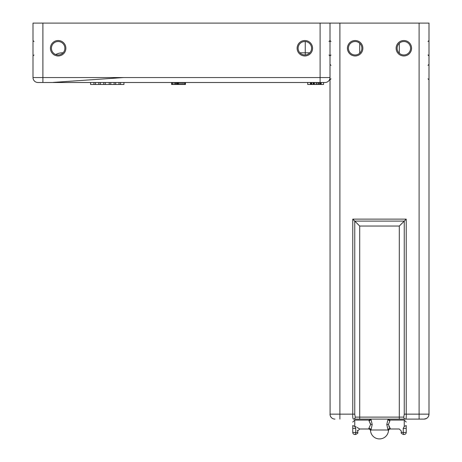 <?xml version="1.0" encoding="UTF-8"?>
<svg xmlns="http://www.w3.org/2000/svg" width="462" height="462" viewBox="0 0 462 462"><rect width="100%" height="100%" fill="white"/><g stroke="black" fill="none" stroke-linecap="round" stroke-linejoin="round"><path stroke-width="0.69" d="M389.928 428.314A1.981 1.611 152.4 0 0 388.051 429.989L386.792 424.543L388.051 419.098A1.981 1.611 -152.4 0 0 389.928 420.778L388.398 424.543L390.436 429.002A1.981 1.981 -26.6 0 0 388.461 430.798L388.051 429.989L388.461 430.798A8.911 8.911 0 0 1 379.591 438.9L379.412 438.9A8.911 8.911 0 0 1 370.536 430.798A1.981 1.981 26.6 0 0 368.566 429.002L370.605 424.543L368.797 420.195M370.501 419.098A1.981 1.981 -1.3 0 1 368.786 420.091A1.981 1.981 -1.3 0 0 370.501 419.098A1.981 1.981 -1.3 0 1 368.786 420.091L354.752 420.091L354.752 426.391C361.238 429.672 361.238 429.672 354.752 426.391L355.74 428.413C358.281 431.67 358.281 431.67 355.74 428.413L352.772 428.413L352.772 425.571L352.772 432.467A1.981 1.981 0 0 0 354.752 434.447L355.74 434.447L354.752 434.447A1.981 0.988 90 0 0 355.74 432.467L352.772 432.467L352.772 425.571C352.772 421.182 352.772 421.182 352.772 425.571L356.156 426.934M357.6 430.815L357.27 430.365M357.016 427.379L359.702 429.002L357.016 427.379M390.436 429.002L399.301 429.002L390.436 429.002L399.301 429.002L401.282 430.982L401.282 432.467L403.262 432.467L403.262 428.413L404.25 426.391C397.765 429.666 397.765 429.666 404.25 426.391L406.231 425.571C406.231 421.182 406.231 421.182 406.231 425.571L406.231 432.467L406.231 425.571L406.231 432.467L406.231 428.413L403.262 428.413C400.716 431.67 400.716 431.67 403.262 428.413L403.141 428.545M428.961 414.766L429.002 414.148L406.231 414.148C406.358 417.452 406.133 419.103 405.561 419.098L353.442 419.098C352.835 418.768 352.61 417.117 352.772 414.148L352.772 219.121L359.702 226.051L359.702 417.122L355.226 417.122L354.752 414.148L354.752 221.102L404.25 221.102L404.25 414.148L403.771 417.122L399.301 417.122L399.301 226.051L359.702 226.051M397.124 48.244A6.734 6.734 0 0 1 407.218 42.417A6.734 6.734 0 0 1 407.218 54.077A6.734 6.734 0 0 1 397.124 48.244M348.412 48.244A6.734 6.734 0 0 1 358.512 42.417A6.734 6.734 0 0 1 358.512 54.077A6.734 6.734 0 0 1 348.412 48.244M425.017 419.005L425.924 418.734M425.981 418.711L426.386 418.514M426.848 418.231L427.46 417.74M428.742 415.731L428.857 415.332M420.091 419.098L424.052 419.098L420.091 419.098M403.771 417.122A1.981 1.79 -90 0 0 405.561 419.098L424.052 419.098A4.949 4.949 0 0 0 429.002 414.148L428.655 415.967M427.945 417.209L427.31 417.873M426.593 418.399L425.843 418.763M426.374 418.52L424.052 419.098A4.949 4.949 0 0 0 429.002 414.148A4.949 4.949 0 0 1 428.811 415.511A4.949 4.949 0 0 0 429.002 414.148L429.002 23.1L330.001 23.1L330.087 415.084M352.772 219.121L406.231 219.121L399.301 226.051M330.226 415.621L330.832 416.891A4.949 4.949 0 0 0 331.185 417.359L331.318 417.509A4.949 4.949 0 0 0 334.921 419.098L334.95 419.098A4.949 4.949 0 0 1 330.001 414.148L330.001 414.148A4.949 4.949 0 0 0 330.145 415.332L330.261 415.731M333.98 419.005L333.079 418.734M333.021 418.711L332.611 418.514M332.149 418.231L331.768 417.943M330.191 415.511L330.347 415.967M331.058 417.209L331.629 417.821M332.409 418.399L333.154 418.763M354.752 419.098L399.301 419.098L399.301 417.122L359.702 417.122L359.702 419.098M428.176 416.886A4.949 4.949 0 0 1 424.076 419.098A4.949 4.949 0 0 0 428.176 416.886L428.776 415.627M388.051 429.989L370.951 429.989L372.21 424.543L370.951 419.098A1.981 1.611 -27.6 0 1 369.069 420.778L369.213 420.969M369.069 428.314A1.981 1.611 27.6 0 1 370.951 429.989L370.536 430.798M404.25 434.447L403.262 434.447L404.25 434.447A1.981 1.981 0 0 0 406.231 432.467L403.262 432.467A1.981 0.988 90 0 0 404.25 434.447A1.981 1.981 0 0 0 406.231 432.467M388.502 419.098A1.981 1.981 1.3 0 0 390.211 420.091A1.981 1.981 1.3 0 1 388.502 419.098A1.981 1.981 1.3 0 0 390.211 420.091L404.25 420.091L406.231 422.072L404.25 420.091L404.25 426.391L403.88 427.2M388.398 424.543L389.928 420.778L388.398 424.543L386.792 424.543M370.374 423.134L370.46 423.44M389.206 427.229L388.9 426.645M320.172 84.482L320.102 82.502L325.052 82.502A4.949 4.949 0 0 0 330.001 77.552A4.949 4.949 0 0 1 325.052 82.502L323.544 82.502L323.544 84.482L307.704 84.482L307.704 82.502M323.544 82.502L321.182 82.502L321.182 84.482M320.847 82.502L320.847 84.482M319.161 82.502L319.161 84.482M318.491 82.502L318.491 84.482M317.14 82.502L317.14 84.482M316.129 82.502L316.129 84.482M314.443 82.502L314.443 84.482M313.767 82.502L313.767 84.482M313.097 82.502L313.097 84.482L313.097 82.502M311.746 82.502L311.746 84.482M311.076 82.502L311.076 84.482M310.735 82.502L310.735 84.482M310.4 82.502L310.4 84.482M298.123 48.244A6.734 6.734 0 0 1 308.218 42.417A6.734 6.734 0 0 1 308.218 54.077A6.734 6.734 0 0 1 298.123 48.244M64.876 48.244A6.734 6.734 0 0 1 54.782 54.077A6.734 6.734 0 0 1 54.782 42.417A6.734 6.734 0 0 1 64.876 48.244A6.734 6.734 0 0 1 54.782 54.077A6.734 6.734 0 0 1 54.782 42.417A6.734 6.734 0 0 1 64.876 48.244M53.309 82.392L123.556 77.552M32.998 77.552A4.949 4.949 0 0 0 37.948 82.502A4.949 4.949 0 0 1 32.998 77.552A4.949 4.949 0 0 0 37.948 82.502L42.902 82.502L37.948 82.502A4.949 4.949 0 0 1 32.998 77.552A4.949 4.949 0 0 0 37.948 82.502L320.102 82.502L320.102 23.1L42.902 23.1L42.902 77.552L32.998 77.552A4.949 4.949 0 0 0 37.948 82.502A4.949 4.949 0 0 1 32.998 77.552L32.998 23.1L42.902 23.1M325.052 82.502A4.949 4.949 0 0 0 330.001 77.552L330.001 23.1L320.102 23.1M352.772 426.293L352.772 428.395M406.231 425.571L406.231 428.413M185.458 82.502L185.458 84.482L171.598 84.482L171.598 82.502M185.164 82.502L185.164 84.482M184.575 82.502L184.575 84.482M183.397 82.502L183.397 84.482M182.219 82.502L182.219 84.482M181.035 82.502L181.035 84.482M179.857 82.502L179.857 84.482M178.678 82.502L178.678 84.482M178.089 82.502L178.089 84.482M177.795 82.502L177.795 84.482M177.5 82.502L177.5 84.482M176.906 82.502L176.906 84.482M176.022 82.502L176.022 84.482M175.433 82.502L175.433 84.482M174.255 82.502L174.255 84.482M172.782 82.502L172.782 84.482M171.893 82.502L171.893 84.482M123.931 82.502L123.931 84.482L90.569 84.482L90.569 82.502M63.103 52.801L62.699 53.205M55.74 54.533A14.848 14.848 0 0 1 62.699 52.801A14.848 14.848 0 0 0 55.74 54.533M304.856 41.516A6.734 6.734 0 0 1 311.584 48.244A6.734 6.734 0 0 1 304.856 54.978M58.148 41.516A6.734 6.734 0 0 1 64.876 48.244A6.734 6.734 0 0 1 58.148 54.978M309.811 52.801L305.249 52.801L305.249 41.528M330.001 77.552L42.902 77.552L42.902 82.502L37.948 82.502M339.899 419.098L339.899 414.148L354.752 414.148M396.13 48.244A7.721 7.721 0 0 1 407.715 41.557A7.721 7.721 0 0 1 407.715 54.932A7.721 7.721 0 0 1 396.13 48.244M347.424 48.244A7.721 7.721 0 0 1 359.009 41.557A7.721 7.721 0 0 1 359.009 54.932A7.721 7.721 0 0 1 347.424 48.244M419.098 419.098L419.098 23.1M406.231 219.121L406.231 414.148L404.25 414.148L404.25 414.928L404.25 414.148M334.95 419.098A4.949 4.949 0 0 1 330.001 414.148L339.899 414.148L339.899 23.1M353.436 419.098A1.981 1.79 -90 0 0 355.226 417.122M372.21 424.543L370.605 424.543M352.772 432.467A1.981 1.981 0 0 0 354.752 434.447M355.74 428.413L355.74 432.467L357.721 432.467C358.275 432.871 357.617 433.535 355.74 434.447C357.617 433.535 358.275 432.871 357.721 432.467C358.275 432.871 357.617 433.535 355.74 434.447M297.13 48.244A7.721 7.721 0 0 1 308.714 41.557A7.721 7.721 0 0 1 308.714 54.932A7.721 7.721 0 0 1 297.13 48.244M50.422 48.244A7.721 7.721 0 0 1 58.148 40.523A7.721 7.721 0 0 1 65.87 48.244A7.721 7.721 0 0 1 58.148 55.966A7.721 7.721 0 0 1 50.422 48.244M120.553 82.502L120.553 84.482M93.948 82.502L93.948 84.482M115.65 82.502L115.65 84.482M98.851 82.502L98.851 84.482M110.753 82.502L110.753 84.482M103.748 82.502L103.748 84.482M305.249 54.966L305.249 52.801L299.896 52.801M354.752 420.091L352.772 422.072M401.282 432.467C400.727 432.871 401.386 433.535 403.262 434.447C401.386 433.535 400.727 432.871 401.282 432.467C400.727 432.871 401.386 433.535 403.262 434.447M368.566 429.002L359.702 429.002L368.566 429.002L359.702 429.002L357.721 430.982L357.721 432.467M330.988 41.516L330.001 40.523L329.008 41.516M330.001 55.966L330.988 54.978L330.001 55.966L329.013 54.978M428.875 55.492L429.002 55.966L428.014 54.978M428.008 41.516L429.002 40.523M33.992 54.978L32.998 55.966L33.992 54.978M33.992 41.516L32.998 40.523M53.269 82.502L55.463 82.502M53.91 82.502L54.268 82.502M54.77 82.502L55.065 82.502M428.153 54.99L428.586 55.163M359.702 43.289L359.702 53.205M399.301 43.289L399.301 53.205M330.988 65.356L330.001 64.362M330.988 78.817L330.001 79.81M428.008 65.356L429.002 64.362M428.008 78.817L429.002 79.81M404.25 420.091L406.231 422.072M119.029 82.502L119.029 84.482M95.472 82.502L95.472 84.482M114.131 82.502L114.131 84.482M100.37 82.502L100.37 84.482M105.272 82.502L105.272 84.482M109.228 82.502L109.228 84.482"/></g></svg>
